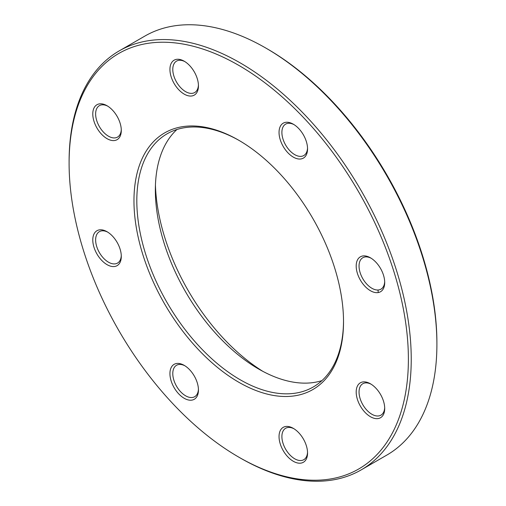 <?xml version="1.0" encoding="UTF-8"?>
<svg xmlns="http://www.w3.org/2000/svg" width="506" height="506" viewBox="0 0 506 506"><rect width="100%" height="100%" fill="white"/><g stroke="black" fill="none" stroke-linecap="round" stroke-linejoin="round"><path stroke-width="0.76" d="M69.101 163.286L69.101 161.642A241.925 139.675 60 0 1 119.207 50.891A241.925 139.675 60 0 1 240.173 62.877A241.925 139.675 60 0 1 398.216 276.061A241.925 139.675 60 0 1 361.132 469.922A241.925 139.675 60 0 1 240.167 457.936L238.743 457.114A239.914 138.511 -120 0 0 408.386 359.171A239.914 138.511 -120 0 0 238.743 65.344A239.914 138.511 -120 0 0 69.101 163.286A239.914 138.511 -120 0 0 238.743 457.114M361.132 469.922L386.793 455.109A241.925 139.675 -120 0 0 436.899 344.358A241.925 139.675 -120 0 0 265.833 48.064A241.925 139.675 -120 0 0 144.868 36.078L119.207 50.891M265.833 48.064A241.925 139.675 -120 0 0 265.827 48.057L267.257 48.886A239.914 138.511 60 0 1 436.899 342.714L436.899 344.358M321.93 380.62A146.164 84.388 60 0 1 258.705 369.051A146.164 84.388 60 0 1 258.699 369.051A146.164 84.388 60 0 1 155.348 190.035A146.164 84.388 60 0 1 176.942 129.498M239.458 140.655A146.164 84.388 -120 0 0 167.088 133.824A146.164 84.388 -120 0 0 167.088 302.601A146.164 84.388 -120 0 0 313.252 386.989A146.164 84.388 -120 0 0 343.523 320.899M378.267 292.557A158.258 91.371 -120 0 0 377.988 290.008M155.437 185.247A158.258 91.371 -120 0 0 262.892 371.372M238.743 140.244L238.743 140.244A148.182 85.552 60 0 1 343.523 321.721A148.182 85.552 60 0 1 238.743 382.22A148.182 85.552 60 0 1 133.964 200.737A148.182 85.552 60 0 1 238.743 140.244M293.297 124.185L293.297 124.185A20.158 11.638 60 0 1 307.553 148.878A20.158 11.638 60 0 1 293.297 157.107A20.158 11.638 60 0 1 279.04 132.414A20.158 11.638 60 0 1 293.297 124.185M184.19 61.194L184.19 61.194A20.158 11.638 60 0 1 198.447 85.881A20.158 11.638 60 0 1 184.19 94.116A20.158 11.638 60 0 1 169.934 69.423A20.158 11.638 60 0 1 184.19 61.194L184.19 61.194M107.038 105.735L107.038 105.735A20.158 11.638 60 0 1 121.295 130.428A20.158 11.638 60 0 1 107.038 138.657A20.158 11.638 60 0 1 92.781 113.964A20.158 11.638 60 0 1 107.038 105.735M107.038 231.723L107.038 231.723A20.158 11.638 60 0 1 121.295 256.415A20.158 11.638 60 0 1 107.038 264.644A20.158 11.638 60 0 1 92.781 239.952A20.158 11.638 60 0 1 107.038 231.723L107.038 231.723M184.19 365.351L184.19 365.351A20.158 11.638 60 0 1 198.447 390.044A20.158 11.638 60 0 1 184.19 398.279A20.158 11.638 60 0 1 169.934 373.586A20.158 11.638 60 0 1 184.19 365.351L184.19 365.351M293.297 428.348L293.297 428.348A20.158 11.638 60 0 1 307.553 453.041A20.158 11.638 60 0 1 293.297 461.27A20.158 11.638 60 0 1 279.04 436.577A20.158 11.638 60 0 1 293.297 428.348M370.449 383.801L370.449 383.801A20.158 11.638 60 0 1 384.705 408.494A20.158 11.638 60 0 1 370.449 416.723A20.158 11.638 60 0 1 356.192 392.036A20.158 11.638 60 0 1 370.449 383.801L370.449 383.801M370.449 257.813L370.449 257.813A20.158 11.638 60 0 1 384.705 282.506A20.158 11.638 60 0 1 370.449 290.735A20.158 11.638 60 0 1 356.192 266.048A20.158 11.638 60 0 1 370.449 257.813L370.449 257.813M371.183 258.256A18.146 10.474 -120 0 0 362.802 257.737A18.146 10.474 -120 0 0 362.802 278.692A18.146 10.474 -120 0 0 380.948 289.166A18.146 10.474 -120 0 0 384.687 281.652M294.03 124.628A18.146 10.474 -120 0 0 285.65 124.109A18.146 10.474 -120 0 0 285.65 145.064A18.146 10.474 -120 0 0 303.796 155.538A18.146 10.474 -120 0 0 307.534 148.024M184.924 61.637A18.146 10.474 -120 0 0 176.543 61.118A18.146 10.474 -120 0 0 176.543 82.067A18.146 10.474 -120 0 0 194.69 92.541A18.146 10.474 -120 0 0 198.428 85.027M107.772 106.178A18.146 10.474 -120 0 0 99.391 105.659A18.146 10.474 -120 0 0 99.391 126.614A18.146 10.474 -120 0 0 117.537 137.088A18.146 10.474 -120 0 0 121.276 129.574M107.772 232.165A18.146 10.474 -120 0 0 99.391 231.647A18.146 10.474 -120 0 0 99.391 252.602A18.146 10.474 -120 0 0 117.537 263.076A18.146 10.474 -120 0 0 121.276 255.562M184.924 365.8A18.146 10.474 -120 0 0 176.543 365.275A18.146 10.474 -120 0 0 176.543 386.23A18.146 10.474 -120 0 0 194.69 396.704A18.146 10.474 -120 0 0 198.428 389.19M294.03 428.791A18.146 10.474 -120 0 0 285.65 428.272A18.146 10.474 -120 0 0 285.65 449.22A18.146 10.474 -120 0 0 303.796 459.701A18.146 10.474 -120 0 0 307.534 452.181M371.183 384.244A18.146 10.474 -120 0 0 362.802 383.725A18.146 10.474 -120 0 0 362.802 404.68A18.146 10.474 -120 0 0 380.948 415.154A18.146 10.474 -120 0 0 384.687 407.64"/></g></svg>
